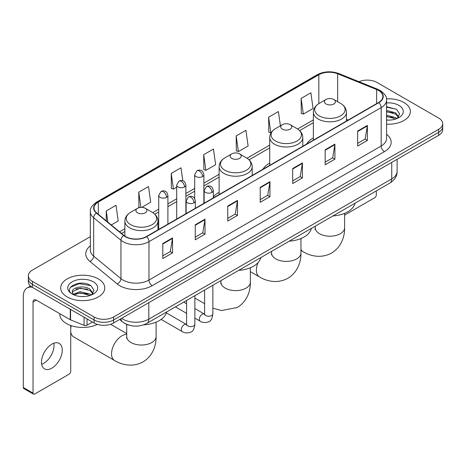 <?xml version="1.0" encoding="UTF-8"?>
<svg xmlns="http://www.w3.org/2000/svg" width="466" height="466" viewBox="0 0 466 466"><rect width="100%" height="100%" fill="white"/><g stroke="black" fill="none" stroke-linecap="round" stroke-linejoin="round"><path stroke-width="0.7" d="M219.125 192.33A24.343 14.056 0 0 0 213.329 196.949M269.721 163.112A24.343 14.056 0 0 0 263.04 169.205M313.368 137.913A24.343 14.056 0 0 0 306.686 144.006M129.094 325.192A13.776 7.957 180 0 1 123.531 322.589M90.334 236.664L32.393 270.117A13.776 7.957 0 0 0 28.356 275.744L28.356 281.744A13.776 7.957 0 0 0 32.393 287.365L94.097 322.99A13.776 7.957 0 0 0 113.582 322.99L438.663 135.309A13.776 7.957 0 0 0 442.7 129.682L442.7 126.682A13.776 7.957 0 0 1 438.663 132.303A13.776 7.957 0 0 0 442.7 126.682L442.7 123.682A13.776 7.957 0 0 0 438.663 118.055L376.959 82.43A13.776 7.957 0 0 0 358.954 81.696M28.356 275.744A13.776 7.957 0 0 0 32.393 281.365L94.097 316.991A13.776 7.957 0 0 0 113.582 316.991L113.582 319.991L438.663 132.303L113.582 319.991A13.776 7.957 0 0 1 94.097 319.991A13.776 7.957 0 0 0 113.582 319.991L113.582 322.99M32.393 281.365L32.393 284.365L94.097 319.991L32.393 284.365A13.776 7.957 0 0 1 28.356 278.744A13.776 7.957 0 0 0 32.393 284.365L32.393 287.365M403.917 102.497A22.048 12.728 0 0 0 386.471 98.809A22.048 12.728 0 0 1 403.917 102.497A22.048 12.728 0 0 1 410.371 111.496A22.048 12.728 0 0 0 403.917 102.497M98.32 278.93A22.048 12.728 0 0 0 74.292 276.169A22.048 12.728 0 0 0 60.685 287.93A22.048 12.728 0 0 0 67.145 296.929A22.048 12.728 0 0 0 91.167 299.685A22.048 12.728 0 0 0 104.774 287.93A22.048 12.728 0 0 0 98.32 278.93A22.048 12.728 0 0 0 74.292 276.169A22.048 12.728 0 0 0 60.685 287.93A22.048 12.728 0 0 0 67.145 296.929A22.048 12.728 0 0 0 91.167 299.685A22.048 12.728 0 0 0 104.774 287.93A22.048 12.728 0 0 0 98.32 278.93M378.584 90.491A14.696 8.487 180 0 1 382.889 96.491A14.696 8.487 180 0 1 378.584 102.491L146.382 236.553A14.696 8.487 180 0 1 123.95 235.423L96.666 212.921A14.696 8.487 180 0 1 94.01 208.057A14.696 8.487 180 0 1 98.314 202.058L318.831 74.741A14.696 8.487 180 0 1 337.658 73.791L376.621 89.542A14.696 8.487 180 0 1 378.584 90.491M378.846 90.346A15.063 8.697 0 0 0 376.831 89.367L337.867 73.616A15.063 8.697 0 0 0 318.575 74.589L98.052 201.906A15.063 8.697 0 0 0 96.369 213.044L123.653 235.54A15.063 8.697 0 0 0 146.644 236.705L378.846 102.642A15.063 8.697 0 0 0 378.846 90.346M162.785 243.549L162.785 258.548L172.525 252.922L172.525 237.922L162.785 243.549M162.785 255.886L170.288 251.553L172.484 238.423A3.676 2.12 -120 0 0 172.525 237.922M170.224 251.593L172.525 252.922M195.26 224.798L195.26 239.798L204.999 234.171L204.999 219.171L195.26 224.798M195.26 237.136L202.762 232.802L204.964 219.672A3.676 2.12 -120 0 0 204.999 219.171M202.698 232.843L204.999 234.171M227.734 206.048L227.734 221.047L237.479 215.426L237.479 200.421L227.734 206.048M227.734 218.385L235.237 214.057L237.439 200.922A3.676 2.12 -120 0 0 237.479 200.421M235.173 214.092L237.479 215.426M357.638 131.051L357.638 146.05L367.383 140.423L367.383 125.424L357.638 131.051M357.638 143.388L365.14 139.054L367.342 125.925A3.676 2.12 -120 0 0 367.383 125.424M365.076 139.095L367.383 140.423M325.163 149.802L325.163 164.801L334.903 159.174L334.903 144.175L325.163 149.802M325.163 162.139L332.666 157.805L334.868 144.676A3.676 2.12 -120 0 0 334.903 144.175M332.602 157.846L334.903 159.174M292.689 168.546L292.689 183.552L302.428 177.925L302.428 162.925L292.689 168.546M292.689 180.89L300.191 176.556L302.387 163.42A3.676 2.12 -120 0 0 302.428 162.925M300.121 176.591L302.428 177.925M260.209 187.297L260.209 202.296L269.954 196.675L269.954 181.676L260.209 187.297M260.209 199.64L267.717 195.306L269.913 182.171A3.676 2.12 -120 0 0 269.954 181.676M267.647 195.341L269.954 196.675M386.564 124.183A22.048 12.728 0 0 0 410.371 111.496A22.048 12.728 0 0 1 386.564 124.183M113.582 316.991L438.663 129.303A13.776 7.957 0 0 0 442.7 123.682M141.769 207.37L150.693 202.221L148.497 186.551L138.751 192.173L138.909 207.085M111.281 224.973L118.218 220.971L116.017 205.296L106.277 210.923L106.277 220.843M236.18 135.926L238.376 151.596L248.122 145.975L245.92 130.299L236.18 135.926L236.338 150.833M280.398 125.808L278.394 111.549L268.655 117.176L268.812 132.082M301.129 98.425L303.331 114.1L313.07 108.473L310.874 92.798L301.129 98.425L301.286 113.337M182.788 180.744L180.971 167.801L171.226 173.422L171.383 188.334M203.7 154.677L205.902 170.346L215.647 164.719L213.445 149.05L203.7 154.677L203.858 169.583M205.902 170.346L203.7 169.525M238.376 151.596L236.18 150.774M268.655 117.176L270.851 132.845L271.142 132.682M270.851 132.845L268.655 132.024M303.331 114.1L301.129 113.273M171.226 173.422L173.428 189.097L176.701 187.204M173.428 189.097L171.226 188.276M139.963 207.481L138.751 207.026M138.751 192.173L140.883 207.382M106.277 210.923L107.85 222.142M386.564 119.983L389.302 120.117M386.564 115.219L395.669 117.618L396.881 118.591M386.564 116.407L395.884 118.958M386.564 110.454L395.669 112.854L398.646 116.972M386.564 111.648L395.669 114.042L398.413 117.281M386.564 120.077A14.97 8.644 0 0 0 398.913 117.607A14.97 8.644 0 0 0 398.913 105.38A14.97 8.644 0 0 0 386.564 102.91M397.236 118.44L399.583 113.838L396.613 109.364L386.564 106.691M386.564 107.151L396.409 109.23M386.564 111.916L393.094 112.731M386.564 116.681L393.094 117.496M344.601 215.117L374.687 197.741A2.295 1.328 120 0 0 376.312 194.934L376.312 190.914M326.008 103.976A5.51 3.18 0 0 0 333.802 103.976A5.51 3.18 0 0 0 333.802 99.474L340.646 103.423A15.192 8.767 0 0 1 340.646 115.824A15.192 8.767 0 0 1 319.163 115.824A15.192 8.767 0 0 1 319.163 103.423C315.424 105.648 313.49 108.595 313.368 112.277A16.531 9.547 0 0 0 318.214 119.028A16.531 9.547 0 0 0 336.231 121.096A16.531 9.547 0 0 0 346.436 112.277C346.314 108.595 344.386 105.648 340.646 103.423L333.802 99.474A5.51 3.18 0 0 0 326.008 99.474A5.51 3.18 0 0 0 326.008 103.976M332.94 215.95A25.263 14.586 0 0 0 354.981 203.228M282.361 129.175A5.51 3.18 0 0 0 290.155 129.175A5.51 3.18 0 0 0 290.155 124.672L296.993 128.628A15.192 8.767 0 0 1 296.993 141.029A15.192 8.767 0 0 1 275.517 141.029A15.192 8.767 0 0 1 275.517 128.628C271.777 130.847 269.843 133.8 269.721 137.476A16.531 9.547 0 0 0 274.567 144.227A16.531 9.547 0 0 0 292.584 146.295A16.531 9.547 0 0 0 302.789 137.476C302.667 133.8 300.739 130.847 296.993 128.628L290.155 124.672A5.51 3.18 0 0 0 282.361 124.672A5.51 3.18 0 0 0 282.361 129.175M289.293 241.155A25.263 14.586 0 0 0 311.335 228.427M231.759 158.388A5.51 3.18 0 0 0 239.553 158.388A5.51 3.18 0 0 0 239.553 153.885L246.398 157.84A15.192 8.767 0 0 1 246.398 170.241A15.192 8.767 0 0 1 224.921 170.241A15.192 8.767 0 0 1 224.921 157.84C221.175 160.059 219.247 163.007 219.125 166.688A16.531 9.547 0 0 0 223.965 173.439A16.531 9.547 0 0 0 241.988 175.507A16.531 9.547 0 0 0 252.193 166.688C252.071 163.007 250.137 160.059 246.398 157.84L239.553 153.885A5.51 3.18 0 0 0 231.759 153.885A5.51 3.18 0 0 0 231.759 158.388M238.697 270.362A25.263 14.586 0 0 0 260.739 257.64M71.257 325.664A14.696 8.487 120 0 0 70.716 328.478M70.716 331.757A14.696 8.487 120 0 0 73.663 336.901L114.578 360.527A14.696 8.487 -60 0 1 112.329 348.749A14.696 8.487 -60 0 1 121.929 335.8A14.696 8.487 -60 0 1 126.717 334.384M137.517 212.799A5.51 3.18 0 0 0 145.31 212.799A5.51 3.18 0 0 0 145.31 208.296L152.155 212.251A15.192 8.767 0 0 1 152.155 224.653A15.192 8.767 0 0 1 130.672 224.653A15.192 8.767 0 0 1 130.672 212.251C126.933 214.471 125.005 217.424 124.882 221.1A16.531 9.547 0 0 0 129.723 227.851A16.531 9.547 0 0 0 147.739 229.919A16.531 9.547 0 0 0 157.951 221.1C157.828 217.424 155.894 214.471 152.155 212.251L145.31 208.296A5.51 3.18 0 0 0 137.517 208.296A5.51 3.18 0 0 0 137.517 212.799M143.714 324.819A25.263 14.586 0 0 0 166.49 312.051M53.84 343.226A14.696 8.487 -60 0 1 43.635 363.381A14.696 8.487 -60 0 1 41.672 364.301M51.877 368.14A14.696 8.487 120 0 0 61.477 355.191A14.696 8.487 120 0 0 59.229 343.413A14.696 8.487 120 0 0 51.877 344.141A14.696 8.487 120 0 0 42.278 357.09A14.696 8.487 120 0 0 44.532 368.868A14.696 8.487 120 0 0 51.877 368.14M87.031 318.913L87.031 325.192L92.472 322.053M32.236 287.277A18.372 10.607 -120 0 0 27.104 287.959A18.372 10.607 -120 0 0 23.3 296.364L23.3 387.491L33.045 393.118L33.045 301.991A4.59 2.65 60 0 1 33.995 299.888A4.59 2.65 60 0 1 36.29 300.116L70.249 319.723L70.249 309.22M33.045 393.118A2.295 1.328 120 0 0 33.517 394.166L23.778 388.545A2.295 1.328 -60 0 1 23.3 387.491M33.517 394.166A2.295 1.328 120 0 0 34.665 394.055L69.09 374.181A2.295 1.328 120 0 0 70.716 371.367L70.716 325.478M87.031 325.192A2.295 1.328 180 0 1 84.09 325.344L70.552 319.868A2.295 1.328 180 0 1 70.249 319.723M59.764 313.67L59.764 314.177A22.962 13.258 0 0 0 66.492 323.555A22.962 13.258 0 0 0 97.377 324.388M80.239 296.452L83.705 296.557M73.36 294.256L80.041 291.704L90.072 294.052L91.284 295.025M73.978 294.896L80.041 292.898L90.288 295.392M73.465 294.716L72.393 292.205A10.38 5.994 0 0 0 74.065 294.978M93.049 293.405L90.072 289.287C83.839 284.639 71.018 287.51 72.393 292.205L72.352 291.745M72.416 292.351L72.702 291.576L80.041 288.134L90.072 290.481L92.816 293.714M91.639 294.879L93.986 290.271L91.016 285.798C80.513 278.249 61.844 288.198 72.626 294.302L73.156 294.629M93.316 281.814A14.97 8.644 0 0 0 72.143 281.814A14.97 8.644 0 0 0 72.143 294.04A14.97 8.644 0 0 0 93.316 294.04A14.97 8.644 0 0 0 93.316 281.814M70.436 287.301L79.226 283.695L90.812 285.664M75.929 289.054L79.226 288.454L87.497 289.165M75.929 293.819L79.226 293.219L87.497 293.93M121.603 318.36A18.372 10.607 0 0 0 122.838 319.146A18.372 10.607 0 0 0 148.817 319.146L391.737 178.897A18.372 10.607 0 0 0 397.119 171.401C397.253 175.956 394.824 179.859 389.832 183.103L146.918 323.352A9.186 5.301 60 0 0 148.817 319.146L148.817 302.65M391.737 162.401L391.737 178.897A9.186 5.301 60 0 1 389.832 183.103M120.857 318.791A9.186 6.145 129.5 0 0 122.459 321.779L119.669 319.478M438.663 135.309L438.663 129.303M94.097 322.99L94.097 316.991M386.564 134.29A22.962 13.258 180 0 1 384.433 151.619L152.231 285.681A4.59 2.65 60 0 1 148.98 280.054L381.182 145.992A18.372 10.607 0 0 0 386.564 138.495L386.564 100.091A18.372 10.607 180 0 1 381.182 107.594A4.59 2.65 -120 0 0 378.846 102.642M152.231 285.681A22.962 13.258 180 0 1 119.75 285.681A22.962 13.258 180 0 1 117.182 283.911L89.897 261.409A22.962 13.258 180 0 1 90.334 245.85M123.001 280.054A18.372 10.607 0 0 0 148.98 280.054L148.98 241.656A18.372 10.607 180 0 1 120.944 240.235L93.66 217.739A18.372 10.607 180 0 1 90.334 211.657L90.334 250.056A18.372 10.607 0 0 0 93.66 256.143L120.944 278.639A18.372 10.607 0 0 0 123.001 280.054M386.564 100.091C387.176 97.225 385.067 94.021 380.233 90.491L377.815 89.321A4.59 2.149 112 0 0 376.831 89.367M377.815 89.321L338.852 73.564C331.244 70.873 324.021 71.263 317.189 74.741A4.59 2.65 60 0 1 318.575 74.589M98.052 201.906A4.59 2.65 -120 0 0 96.666 202.052C91.901 205.483 89.787 208.681 90.334 211.657M96.369 213.044A4.59 3.07 129.5 0 0 93.66 217.739L93.66 256.143A4.59 3.07 -50.5 0 1 89.897 261.409M338.852 73.564A4.59 2.149 112 0 0 337.867 73.616M123.653 235.54A4.59 3.07 129.5 0 0 120.944 240.235L120.944 278.639A4.59 3.07 -50.5 0 1 117.182 283.911M146.644 236.705A4.59 2.65 60 0 1 148.98 241.656L381.182 107.594L381.182 145.992A4.59 2.65 60 0 0 384.433 151.619M98.314 202.058L98.314 214.284M376.621 89.542L376.621 103.627M337.658 73.791L337.658 101.699M348.184 120.047L346.436 119.343M318.831 74.741L318.831 103.621M313.368 119.896L297.605 128.995M269.721 145.095L247.009 158.207M219.125 174.307L203.881 183.109M194.695 188.415L185.887 193.495M176.701 198.801L167.894 203.887M158.708 209.187L152.766 212.618M124.882 228.719L119.552 231.794M260.209 187.775L269.913 182.171M292.689 169.024L302.387 163.42M325.163 150.273L334.868 144.676M357.638 131.523L367.342 125.925M227.734 206.525L237.439 200.922M195.26 225.276L204.964 219.672M162.785 244.021L172.484 238.423M344.601 213.335L344.601 227.723A14.696 8.487 180 0 1 340.297 233.722A14.696 8.487 180 0 1 319.513 233.722A14.696 8.487 180 0 1 315.208 227.723L315.016 229.458M344.601 227.723C344.799 236.221 341.572 247.009 331.542 253.067C321.29 258.717 310.333 256.125 303.069 251.704A14.696 8.487 -60 0 1 300.954 249.392M300.954 239.483A14.696 8.487 -60 0 1 301.339 238.371M300.954 238.534L300.954 252.922A14.696 8.487 180 0 1 296.65 258.921A14.696 8.487 180 0 1 275.866 258.921A14.696 8.487 180 0 1 271.562 252.922L271.369 254.657M300.954 252.922C301.153 261.42 297.92 272.208 287.895 278.266C277.643 283.916 266.686 281.324 259.422 276.903A14.696 8.487 -60 0 1 258.088 262.597M260.651 258.013A14.696 8.487 -60 0 1 261.053 257.459M250.353 267.746L250.353 282.134A14.696 8.487 180 0 1 246.054 288.134A14.696 8.487 180 0 1 225.264 288.134A14.696 8.487 180 0 1 220.96 282.134L220.768 283.87M156.11 322.157L156.11 336.545A14.696 8.487 180 0 1 151.805 342.545A14.696 8.487 180 0 1 131.022 342.545A14.696 8.487 180 0 1 126.717 336.545L126.525 338.281M211.983 192.417A4.59 2.65 0 0 0 213.329 190.542C212.601 187.885 211.873 186.586 211.15 186.633C209.816 185.695 208.25 185.672 206.438 186.563A4.59 2.65 60 0 1 208.739 186.79A4.59 2.65 -120 0 1 211.983 192.417A4.59 2.65 0 0 1 205.489 192.417A4.59 2.65 0 0 1 204.143 190.542L206.438 186.563M194.875 318.115L200.176 321.173A4.136 2.388 -60 0 1 199.541 317.859A4.136 2.388 -60 0 1 202.244 314.218A4.136 2.388 -60 0 1 202.425 314.119A4.136 2.388 -60 0 1 204.306 314.014L194.875 308.568M204.842 314.428L204.469 314.736L204.603 313.839A4.136 2.388 -0 0 0 205.815 315.529A4.136 2.388 -0 0 0 211.471 315.633A4.136 2.388 -0 0 0 212.869 313.839C212.304 318.639 210.818 321.324 208.413 321.884C204.958 322.938 202.209 322.699 200.176 321.173M193.99 202.803A4.59 2.65 0 0 0 195.336 200.928C194.607 198.271 193.885 196.972 193.157 197.019C191.829 196.087 190.256 196.064 188.45 196.949A4.59 2.65 60 0 1 190.745 197.182A4.59 2.65 -120 0 1 193.99 202.803A4.59 2.65 0 0 1 187.495 202.803A4.59 2.65 0 0 1 186.15 200.928L188.45 196.949M161.137 319.408L182.183 331.559A4.136 2.388 -60 0 1 181.548 328.245A4.136 2.388 -60 0 1 184.251 324.604A4.136 2.388 -60 0 1 184.431 324.505A4.136 2.388 -60 0 1 186.318 324.4L166.286 312.837M186.849 324.814L186.482 325.122L186.61 324.231A4.136 2.388 -0 0 0 187.821 325.915A4.136 2.388 -0 0 0 193.477 326.019A4.136 2.388 -0 0 0 194.875 324.231C194.31 329.031 192.825 331.71 190.419 332.27C186.965 333.324 184.221 333.085 182.183 331.559M202.535 176.573A4.59 2.65 0 0 0 203.881 174.698C203.153 172.041 202.425 170.742 201.696 170.789C200.368 169.851 198.801 169.828 196.99 170.719A4.59 2.65 60 0 1 199.285 170.946A4.59 2.65 -120 0 1 202.535 176.573A4.59 2.65 0 0 1 196.04 176.573A4.59 2.65 0 0 1 194.695 174.698L196.99 170.719M184.542 186.959A4.59 2.65 0 0 0 185.887 185.084C185.159 182.433 184.431 181.128 183.709 181.181C182.375 180.243 180.808 180.22 178.996 181.111A4.59 2.65 60 0 1 181.291 181.338A4.59 2.65 -120 0 1 184.542 186.959A4.59 2.65 0 0 1 178.047 186.959A4.59 2.65 0 0 1 176.701 185.084L178.996 181.111M166.548 197.351A4.59 2.65 0 0 0 167.894 195.475C167.166 192.819 166.444 191.514 165.715 191.567C164.387 190.629 162.815 190.606 161.009 191.497A4.59 2.65 60 0 1 163.304 191.724A4.59 2.65 -120 0 1 166.548 197.351A4.59 2.65 0 0 1 160.054 197.351A4.59 2.65 0 0 1 158.708 195.475L161.009 191.497M33.045 301.991L36.29 300.116M70.552 309.401L70.552 319.868M84.09 325.344L84.09 317.212M146.918 323.352C139.526 327.068 132.134 327.068 124.742 323.352L122.459 321.779M397.119 171.401L397.119 159.29M317.189 74.741L96.666 202.052M313.368 122.692L299.661 130.602M269.721 147.891L249.065 159.815M219.125 177.103L203.881 185.905M194.695 191.211L185.887 196.291M176.701 201.597L167.894 206.683M158.708 211.983L154.823 214.226M124.882 231.515L121.55 233.437M303.069 251.704L300.954 250.481M346.436 121.055L346.436 112.277M313.368 140.144L313.368 112.277M326.008 99.474L319.163 103.423M315.208 226.191L315.208 227.723M259.422 276.903L250.353 271.666M302.789 146.254L302.789 137.476M269.721 165.343L269.721 137.476M282.361 124.672L275.517 128.628M271.562 251.39L271.562 252.922M250.353 282.134C250.551 290.633 247.324 301.42 237.299 307.478L221.56 310.537L212.869 308.148M204.603 303.675L194.875 298.059M252.193 175.466L252.193 166.688M219.125 194.555L219.125 166.688M231.759 153.885L224.921 157.84M220.96 280.602L220.96 282.134M156.11 336.545C156.308 345.044 153.081 355.832 143.056 361.89C132.798 367.54 121.842 364.948 114.578 360.527M157.951 229.878L157.951 221.1M124.882 236.111L124.882 221.1M137.517 208.296L130.672 212.251M126.717 333.592L110.611 324.295M126.717 324.412L126.717 336.545M212.869 285.274L212.869 313.839M213.329 197.904L213.329 190.542M186.61 313.338L175.432 306.89M204.603 290.044L204.603 313.839M204.143 203.205L204.143 190.542M186.61 303.797L183.703 302.114M194.875 295.66L194.875 324.231M195.336 208.29L195.336 200.928M186.61 300.436L186.61 324.231M186.15 213.591L186.15 200.928M203.881 203.357L203.881 174.698M194.695 198.586L194.695 174.698M185.887 213.748L185.887 185.084M176.701 219.049L176.701 185.084M167.894 224.134L167.894 195.475M158.708 229.435L158.708 195.475M27.104 287.959L30.494 285.996"/></g></svg>
